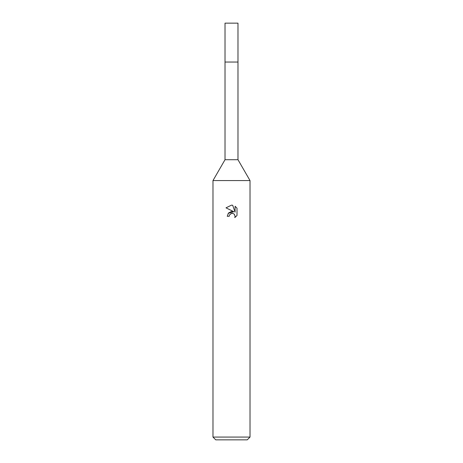 <?xml version="1.0" encoding="UTF-8"?>
<svg xmlns="http://www.w3.org/2000/svg" width="463" height="463" viewBox="0 0 463 463"><rect width="100%" height="100%" fill="white"/><g stroke="black" fill="none" stroke-linecap="round" stroke-linejoin="round"><path stroke-width="0.69" d="M212.98 437.072L212.98 180.57L250.02 180.57L212.98 180.57L225.018 159.718L225.018 62.042L237.982 62.042L237.982 159.718L250.02 180.57L250.02 437.072L212.98 437.072L215.758 439.85L247.242 439.85L250.02 437.072M225.018 62.042L237.982 62.042L225.018 62.042L225.018 23.15L237.982 23.15L237.982 62.042M225.018 159.718L237.982 159.718M231.5 213.397L229.498 214.965L229.185 216.302L227.24 216.302L228.444 213.061L231.5 211.435L233.861 211.724L225.996 207.846L231.5 205.138L232.692 205.265L235.094 212.176L235.094 206.255L237.004 208.188L237.004 215.492L234.787 217.61L235.106 216.285L234.237 214.195L233.277 213.553L231.593 213.379M229.185 216.302L229.382 215.22M234.446 214.427L235.106 216.285L234.793 217.61L237.004 215.492M233.861 211.724L228.207 213.356M229.498 214.965L231.338 213.437M232.113 213.327L232.519 213.35M237.004 208.188L235.094 206.261M232.692 205.265L231.656 205.138M231.5 205.138L225.996 207.846"/></g></svg>

